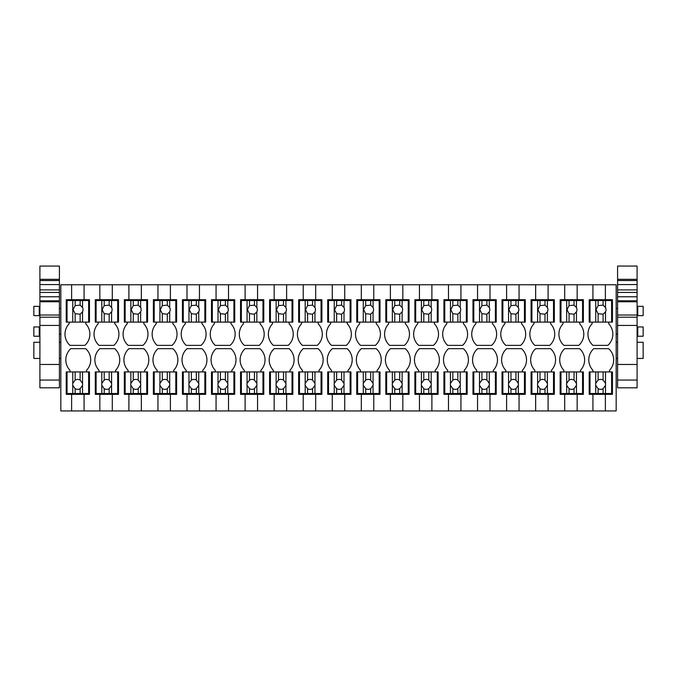 <?xml version="1.0" encoding="UTF-8"?>
<svg xmlns="http://www.w3.org/2000/svg" width="677" height="677" viewBox="0 0 677 677"><rect width="100%" height="100%" fill="white"/><g stroke="black" fill="none" stroke-linecap="round" stroke-linejoin="round"><path stroke-width="1.02" d="M67.057 371.927L67.057 393.506L72.752 393.506L72.752 385.34A4.984 4.984 0 0 1 72.752 383.41L72.752 371.927L66.228 371.927L66.228 394.336L71.618 394.336L71.618 410.939L60.828 410.939L60.828 284.763L71.618 284.763L71.618 299.708L66.228 299.708L66.228 322.117L69.13 322.117L69.13 323.784A15.046 15.046 0 0 0 70.01 345.38L84.853 345.38A15.046 15.046 0 0 0 85.734 323.784L85.734 322.117M88.636 322.117L88.636 300.537L82.526 300.537L82.526 307.476A4.984 4.984 0 0 1 82.526 311.86L82.526 322.117L89.466 322.117L89.466 299.708L84.075 299.708L84.075 284.763L99.841 284.763L99.841 299.708L95.279 299.708L95.279 322.117L98.182 322.117L98.182 323.784A15.046 15.046 0 0 0 99.062 345.38L113.905 345.38A15.046 15.046 0 0 0 114.785 323.784L114.785 322.117M69.959 371.927L69.959 370.268A15.046 15.046 0 0 1 70.84 348.663L85.683 348.663A15.046 15.046 0 0 1 86.563 370.268L86.563 371.927M71.618 410.939L84.075 410.939L84.075 394.336L89.466 394.336L89.466 371.927L80.131 371.927L80.131 380.068A4.984 4.984 0 0 0 75.147 380.068L72.752 383.41M84.075 410.939L99.841 410.939L99.841 394.336L118.517 394.336L118.517 371.927L109.183 371.927L109.183 380.068A4.984 4.984 0 0 0 104.199 380.068L101.804 383.41A4.984 4.984 0 0 0 101.804 385.34L101.804 393.506L96.109 393.506L96.109 371.927L95.279 371.927L95.279 394.336L99.841 394.336M99.011 371.927L99.011 370.268A15.046 15.046 0 0 1 99.891 348.663L114.735 348.663A15.046 15.046 0 0 1 115.615 370.268L115.615 371.927M99.841 410.939L112.297 410.939L112.297 394.336M112.297 410.939L128.901 410.939L128.901 394.336L147.578 394.336L147.578 371.927L138.235 371.927L138.235 380.068A4.984 4.984 0 0 0 133.259 380.068L130.856 383.41A4.984 4.984 0 0 0 130.856 385.34L130.856 393.506L125.16 393.506L125.16 371.927L124.331 371.927L124.331 394.336L128.901 394.336M128.071 371.927L128.071 370.268A15.046 15.046 0 0 1 128.943 348.663L143.786 348.663A15.046 15.046 0 0 1 144.666 370.268L144.666 371.927M128.901 410.939L141.349 410.939L141.349 394.336M141.349 410.939L157.953 410.939L157.953 394.336L176.629 394.336L176.629 371.927L167.287 371.927L167.287 380.068A4.984 4.984 0 0 0 162.311 380.068L159.916 383.41A4.984 4.984 0 0 0 159.916 385.34L159.916 393.506L154.212 393.506L154.212 371.927L153.383 371.927L153.383 394.336L157.953 394.336M157.123 371.927L157.123 370.268A15.046 15.046 0 0 1 158.003 348.663L172.847 348.663A15.046 15.046 0 0 1 173.727 370.268L173.727 371.927M157.953 410.939L170.401 410.939L170.401 394.336M170.401 410.939L187.004 410.939L187.004 394.336L205.681 394.336L205.681 371.927L196.347 371.927L196.347 380.068A4.984 4.984 0 0 0 191.363 380.068L188.968 383.41A4.984 4.984 0 0 0 188.968 385.34L188.968 393.506L183.272 393.506L183.272 371.927L182.443 371.927L182.443 394.336L187.004 394.336M186.175 371.927L186.175 370.268A15.046 15.046 0 0 1 187.055 348.663L201.898 348.663A15.046 15.046 0 0 1 202.778 370.268L202.778 371.927M187.004 410.939L199.453 410.939L199.453 394.336M199.453 410.939L216.056 410.939L216.056 394.336L234.733 394.336L234.733 371.927L225.399 371.927L225.399 380.068A4.984 4.984 0 0 0 220.414 380.068L218.019 383.41A4.984 4.984 0 0 0 218.019 385.34L218.019 393.506L212.324 393.506L212.324 371.927L211.495 371.927L211.495 394.336L216.056 394.336M215.227 371.927L215.227 370.268A15.046 15.046 0 0 1 216.107 348.663L230.95 348.663A15.046 15.046 0 0 1 231.83 370.268L231.83 371.927M216.056 410.939L228.513 410.939L228.513 394.336M228.513 410.939L245.116 410.939L245.116 394.336L263.793 394.336L263.793 371.927L254.45 371.927L254.45 380.068A4.984 4.984 0 0 0 249.475 380.068L247.071 383.41A4.984 4.984 0 0 0 247.071 385.34L247.071 393.506L241.376 393.506L241.376 371.927L240.547 371.927L240.547 394.336L245.116 394.336M244.279 371.927L244.279 370.268A15.046 15.046 0 0 1 245.159 348.663L260.002 348.663A15.046 15.046 0 0 1 260.882 370.268L260.882 371.927M245.116 410.939L257.565 410.939L257.565 394.336M257.565 410.939L274.168 410.939L274.168 394.336L292.845 394.336L292.845 371.927L283.502 371.927L283.502 380.068A4.984 4.984 0 0 0 278.526 380.068L276.131 383.41A4.984 4.984 0 0 0 276.131 385.34L276.131 393.506L270.428 393.506L270.428 371.927L269.598 371.927L269.598 394.336L274.168 394.336M273.339 371.927L273.339 370.268A15.046 15.046 0 0 1 274.219 348.663L289.062 348.663A15.046 15.046 0 0 1 289.942 370.268L289.942 371.927M274.168 410.939L286.616 410.939L286.616 394.336M286.616 410.939L303.22 410.939L303.22 394.336L321.897 394.336L321.897 371.927L312.562 371.927L312.562 380.068A4.984 4.984 0 0 0 307.578 380.068L305.183 383.41A4.984 4.984 0 0 0 305.183 385.34L305.183 393.506L299.488 393.506L299.488 371.927L298.659 371.927L298.659 394.336L303.22 394.336M302.391 371.927L302.391 370.268A15.046 15.046 0 0 1 303.271 348.663L318.114 348.663A15.046 15.046 0 0 1 318.994 370.268L318.994 371.927M303.22 410.939L315.668 410.939L315.668 394.336M315.668 410.939L332.272 410.939L332.272 394.336L350.948 394.336L350.948 371.927L341.614 371.927L341.614 380.068A4.984 4.984 0 0 0 336.63 380.068L334.235 383.41A4.984 4.984 0 0 0 334.235 385.34L334.235 393.506L328.54 393.506L328.54 371.927L327.71 371.927L327.71 394.336L332.272 394.336M331.442 371.927L331.442 370.268A15.046 15.046 0 0 1 332.322 348.663L347.166 348.663A15.046 15.046 0 0 1 348.046 370.268L348.046 371.927M332.272 410.939L344.728 410.939L344.728 394.336M344.728 410.939L361.332 410.939L361.332 394.336L380.009 394.336L380.009 371.927L370.666 371.927L370.666 380.068A4.984 4.984 0 0 0 365.69 380.068L363.287 383.41A4.984 4.984 0 0 0 363.287 385.34L363.287 393.506L357.591 393.506L357.591 371.927L356.762 371.927L356.762 394.336L361.332 394.336M360.494 371.927L360.494 370.268A15.046 15.046 0 0 1 361.374 348.663L376.217 348.663A15.046 15.046 0 0 1 377.097 370.268L377.097 371.927M361.332 410.939L373.78 410.939L373.78 394.336M373.78 410.939L390.384 410.939L390.384 394.336L409.06 394.336L409.06 371.927L399.718 371.927L399.718 380.068A4.984 4.984 0 0 0 394.742 380.068L392.347 383.41A4.984 4.984 0 0 0 392.347 385.34L392.347 393.506L386.643 393.506L386.643 371.927L385.814 371.927L385.814 394.336L390.384 394.336M389.554 371.927L389.554 370.268A15.046 15.046 0 0 1 390.434 348.663L405.278 348.663A15.046 15.046 0 0 1 406.158 370.268L406.158 371.927M390.384 410.939L402.832 410.939L402.832 394.336M402.832 410.939L419.435 410.939L419.435 394.336L438.112 394.336L438.112 371.927L428.778 371.927L428.778 380.068A4.984 4.984 0 0 0 423.794 380.068L421.399 383.41A4.984 4.984 0 0 0 421.399 385.34L421.399 393.506L415.703 393.506L415.703 371.927L414.874 371.927L414.874 394.336L419.435 394.336M418.606 371.927L418.606 370.268A15.046 15.046 0 0 1 419.486 348.663L434.329 348.663A15.046 15.046 0 0 1 435.209 370.268L435.209 371.927M419.435 410.939L431.884 410.939L431.884 394.336M431.884 410.939L448.487 410.939L448.487 394.336L467.164 394.336L467.164 371.927L457.83 371.927L457.83 380.068A4.984 4.984 0 0 0 452.845 380.068L450.45 383.41A4.984 4.984 0 0 0 450.45 385.34L450.45 393.506L444.755 393.506L444.755 371.927L443.926 371.927L443.926 394.336L448.487 394.336M447.658 371.927L447.658 370.268A15.046 15.046 0 0 1 448.538 348.663L463.381 348.663A15.046 15.046 0 0 1 464.261 370.268L464.261 371.927M448.487 410.939L460.944 410.939L460.944 394.336M460.944 410.939L477.547 410.939L477.547 394.336L496.224 394.336L496.224 371.927L486.881 371.927L486.881 380.068A4.984 4.984 0 0 0 481.906 380.068L479.502 383.41A4.984 4.984 0 0 0 479.502 385.34L479.502 393.506L473.807 393.506L473.807 371.927L472.978 371.927L472.978 394.336L477.547 394.336M476.71 371.927L476.71 370.268A15.046 15.046 0 0 1 477.59 348.663L492.433 348.663A15.046 15.046 0 0 1 493.313 370.268L493.313 371.927M477.547 410.939L489.996 410.939L489.996 394.336M489.996 410.939L506.599 410.939L506.599 394.336L525.276 394.336L525.276 371.927L515.933 371.927L515.933 380.068A4.984 4.984 0 0 0 510.957 380.068L508.562 383.41A4.984 4.984 0 0 0 508.562 385.34L508.562 393.506L502.859 393.506L502.859 371.927L502.029 371.927L502.029 394.336L506.599 394.336M505.77 371.927L505.77 370.268A15.046 15.046 0 0 1 506.65 348.663L521.493 348.663A15.046 15.046 0 0 1 522.373 370.268L522.373 371.927M506.599 410.939L519.047 410.939L519.047 394.336M519.047 410.939L535.651 410.939L535.651 394.336L554.328 394.336L554.328 371.927L544.993 371.927L544.993 380.068A4.984 4.984 0 0 0 540.009 380.068L537.614 383.41A4.984 4.984 0 0 0 537.614 385.34L537.614 393.506L531.919 393.506L531.919 371.927L531.081 371.927L531.081 394.336L535.651 394.336M534.822 371.927L534.822 370.268A15.046 15.046 0 0 1 535.702 348.663L550.545 348.663A15.046 15.046 0 0 1 551.425 370.268L551.425 371.927M535.651 410.939L548.099 410.939L548.099 394.336M548.099 410.939L564.703 410.939L564.703 394.336L583.379 394.336L583.379 371.927L574.045 371.927L574.045 380.068A4.984 4.984 0 0 0 569.061 380.068L566.666 383.41A4.984 4.984 0 0 0 566.666 385.34L566.666 393.506L560.971 393.506L560.971 371.927L560.141 371.927L560.141 394.336L564.703 394.336M563.873 371.927L563.873 370.268A15.046 15.046 0 0 1 564.753 348.663L579.597 348.663A15.046 15.046 0 0 1 580.477 370.268L580.477 371.927M564.703 410.939L577.159 410.939L577.159 394.336M577.159 410.939L592.925 410.939L592.925 394.336L612.44 394.336L612.44 371.927L603.097 371.927L603.097 380.068A4.984 4.984 0 0 0 598.113 380.068L595.718 383.41A4.984 4.984 0 0 0 595.718 385.34L595.718 393.506L590.022 393.506L590.022 371.927L589.193 371.927L589.193 394.336L592.925 394.336M592.925 371.927L592.925 370.268A15.046 15.046 0 0 1 593.805 348.663L608.648 348.663A15.046 15.046 0 0 1 609.528 370.268L609.528 371.927M592.925 410.939L605.382 410.939L605.382 394.336M605.382 410.939L616.172 410.939L616.172 284.763L605.382 284.763L605.382 299.708L612.44 299.708L612.44 322.117L590.022 322.117L590.022 300.537L595.718 300.537L595.718 322.117M608.699 322.117L608.699 323.784A15.046 15.046 0 0 1 607.819 345.38L592.976 345.38A15.046 15.046 0 0 1 592.096 323.784L592.096 322.117L589.193 322.117L589.193 299.708L592.925 299.708L592.925 284.763L577.159 284.763L577.159 299.708L583.379 299.708L583.379 322.117L560.971 322.117L560.971 300.537L566.666 300.537L566.666 322.117M579.647 322.117L579.647 323.784A15.046 15.046 0 0 1 578.767 345.38L563.924 345.38A15.046 15.046 0 0 1 563.044 323.784L563.044 322.117L560.141 322.117L560.141 299.708L564.703 299.708L564.703 284.763L548.099 284.763L548.099 299.708L554.328 299.708L554.328 322.117L531.919 322.117L531.919 300.537L537.614 300.537L537.614 322.117M550.596 322.117L550.596 323.784A15.046 15.046 0 0 1 549.716 345.38L534.872 345.38A15.046 15.046 0 0 1 533.992 323.784L533.992 322.117L531.081 322.117L531.081 299.708L535.651 299.708L535.651 284.763L519.047 284.763L519.047 299.708L525.276 299.708L525.276 322.117L502.859 322.117L502.859 300.537L508.562 300.537L508.562 322.117M521.535 322.117L521.535 323.784A15.046 15.046 0 0 1 520.664 345.38L505.812 345.38A15.046 15.046 0 0 1 504.94 323.784L504.94 322.117L502.029 322.117L502.029 299.708L506.599 299.708L506.599 284.763L489.996 284.763L489.996 299.708L496.224 299.708L496.224 322.117L473.807 322.117L473.807 300.537L479.502 300.537L479.502 322.117M492.484 322.117L492.484 323.784A15.046 15.046 0 0 1 491.604 345.38L476.76 345.38A15.046 15.046 0 0 1 475.88 323.784L475.88 322.117L472.978 322.117L472.978 299.708L477.547 299.708L477.547 284.763L460.944 284.763L460.944 299.708L467.164 299.708L467.164 322.117L444.755 322.117L444.755 300.537L450.45 300.537L450.45 322.117M463.432 322.117L463.432 323.784A15.046 15.046 0 0 1 462.552 345.38L447.709 345.38A15.046 15.046 0 0 1 446.828 323.784L446.828 322.117L443.926 322.117L443.926 299.708L448.487 299.708L448.487 284.763L431.884 284.763L431.884 299.708L438.112 299.708L438.112 322.117L415.703 322.117L415.703 300.537L421.399 300.537L421.399 322.117M434.38 322.117L434.38 323.784A15.046 15.046 0 0 1 433.5 345.38L418.657 345.38A15.046 15.046 0 0 1 417.777 323.784L417.777 322.117L414.874 322.117L414.874 299.708L419.435 299.708L419.435 284.763L402.832 284.763L402.832 299.708L409.06 299.708L409.06 322.117L386.643 322.117L386.643 300.537L392.347 300.537L392.347 322.117M405.32 322.117L405.32 323.784A15.046 15.046 0 0 1 404.448 345.38L389.605 345.38A15.046 15.046 0 0 1 388.725 323.784L388.725 322.117L385.814 322.117L385.814 299.708L390.384 299.708L390.384 284.763L373.78 284.763L373.78 299.708L380.009 299.708L380.009 322.117L357.591 322.117L357.591 300.537L363.287 300.537L363.287 322.117M376.268 322.117L376.268 323.784A15.046 15.046 0 0 1 375.388 345.38L360.545 345.38A15.046 15.046 0 0 1 359.665 323.784L359.665 322.117L356.762 322.117L356.762 299.708L361.332 299.708L361.332 284.763L344.728 284.763L344.728 299.708L350.948 299.708L350.948 322.117L328.54 322.117L328.54 300.537L334.235 300.537L334.235 322.117M347.216 322.117L347.216 323.784A15.046 15.046 0 0 1 346.336 345.38L331.493 345.38A15.046 15.046 0 0 1 330.613 323.784L330.613 322.117L327.71 322.117L327.71 299.708L332.272 299.708L332.272 284.763L315.668 284.763L315.668 299.708L321.897 299.708L321.897 322.117L299.488 322.117L299.488 300.537L305.183 300.537L305.183 322.117M318.165 322.117L318.165 323.784A15.046 15.046 0 0 1 317.285 345.38L302.441 345.38A15.046 15.046 0 0 1 301.561 323.784L301.561 322.117L298.659 322.117L298.659 299.708L303.22 299.708L303.22 284.763L286.616 284.763L286.616 299.708L292.845 299.708L292.845 322.117L270.428 322.117L270.428 300.537L276.131 300.537L276.131 322.117M289.104 322.117L289.104 323.784A15.046 15.046 0 0 1 288.233 345.38L273.39 345.38A15.046 15.046 0 0 1 272.509 323.784L272.509 322.117L269.598 322.117L269.598 299.708L274.168 299.708L274.168 284.763L257.565 284.763L257.565 299.708L263.793 299.708L263.793 322.117L241.376 322.117L241.376 300.537L247.071 300.537L247.071 322.117M260.053 322.117L260.053 323.784A15.046 15.046 0 0 1 259.173 345.38L244.329 345.38A15.046 15.046 0 0 1 243.449 323.784L243.449 322.117L240.547 322.117L240.547 299.708L245.116 299.708L245.116 284.763L228.513 284.763L228.513 299.708L234.733 299.708L234.733 322.117L212.324 322.117L212.324 300.537L218.019 300.537L218.019 322.117M231.001 322.117L231.001 323.784A15.046 15.046 0 0 1 230.121 345.38L215.278 345.38A15.046 15.046 0 0 1 214.397 323.784L214.397 322.117L211.495 322.117L211.495 299.708L216.056 299.708L216.056 284.763L199.453 284.763L199.453 299.708L205.681 299.708L205.681 322.117L183.272 322.117L183.272 300.537L188.968 300.537L188.968 322.117M201.949 322.117L201.949 323.784A15.046 15.046 0 0 1 201.069 345.38L186.226 345.38A15.046 15.046 0 0 1 185.346 323.784L185.346 322.117L182.443 322.117L182.443 299.708L187.004 299.708L187.004 284.763L170.401 284.763L170.401 299.708L176.629 299.708L176.629 322.117L154.212 322.117L154.212 300.537L159.916 300.537L159.916 322.117M172.897 322.117L172.897 323.784A15.046 15.046 0 0 1 172.017 345.38L157.174 345.38A15.046 15.046 0 0 1 156.294 323.784L156.294 322.117L153.383 322.117L153.383 299.708L157.953 299.708L157.953 284.763L141.349 284.763L141.349 299.708L147.578 299.708L147.578 322.117L125.16 322.117L125.16 300.537L130.856 300.537L130.856 322.117M143.837 322.117L143.837 323.784A15.046 15.046 0 0 1 142.957 345.38L128.114 345.38A15.046 15.046 0 0 1 127.234 323.784L127.234 322.117L124.331 322.117L124.331 299.708L128.901 299.708L128.901 284.763L112.297 284.763L112.297 299.708L118.517 299.708L118.517 322.117L96.109 322.117L96.109 300.537L101.804 300.537L101.804 322.117M84.075 284.763L71.618 284.763M112.297 284.763L99.841 284.763M141.349 284.763L128.901 284.763M170.401 284.763L157.953 284.763M199.453 284.763L187.004 284.763M228.513 284.763L216.056 284.763M257.565 284.763L245.116 284.763M286.616 284.763L274.168 284.763M315.668 284.763L303.22 284.763M344.728 284.763L332.272 284.763M373.78 284.763L361.332 284.763M402.832 284.763L390.384 284.763M431.884 284.763L419.435 284.763M460.944 284.763L448.487 284.763M489.996 284.763L477.547 284.763M519.047 284.763L506.599 284.763M548.099 284.763L535.651 284.763M577.159 284.763L564.703 284.763M605.382 284.763L592.925 284.763M60.828 342.249L59.415 342.249M39.909 342.249L33.85 342.249L33.85 358.438L39.909 358.438M60.828 358.438L59.415 358.438M39.909 315.634L39.249 315.634L39.249 306.351L33.85 306.351L33.85 315.634L39.249 315.634M39.909 326.949L33.85 326.949L33.85 336.232L39.249 336.232L39.249 326.949M71.618 394.336L84.075 394.336M84.075 299.708L71.618 299.708M112.297 299.708L99.841 299.708M141.349 299.708L128.901 299.708M170.401 299.708L157.953 299.708M199.453 299.708L187.004 299.708M228.513 299.708L216.056 299.708M257.565 299.708L245.116 299.708M286.616 299.708L274.168 299.708M315.668 299.708L303.22 299.708M344.728 299.708L332.272 299.708M373.78 299.708L361.332 299.708M402.832 299.708L390.384 299.708M431.884 299.708L419.435 299.708M460.944 299.708L448.487 299.708M489.996 299.708L477.547 299.708M519.047 299.708L506.599 299.708M548.099 299.708L535.651 299.708M577.159 299.708L564.703 299.708M605.382 299.708L592.925 299.708M637.091 342.249L643.15 342.249L643.15 358.438L637.091 358.438M617.585 358.438L616.172 358.438M617.585 342.249L616.172 342.249M637.751 315.634L637.751 306.351L643.15 306.351L643.15 315.634L637.091 315.634M637.751 326.949L643.15 326.949L643.15 336.232L637.751 336.232L637.751 326.949L637.091 326.949M39.909 364.454L39.909 325.425L59.415 325.425L59.415 380.059L39.909 380.059L39.909 364.454L59.415 364.454M39.909 292.422L59.415 292.422L59.415 289.9L39.909 289.9L39.909 325.425M39.909 289.9L39.909 280.523L59.415 280.523L59.415 289.9M39.909 279.322L59.415 279.322L59.415 266.061L39.909 266.061L39.909 280.523M59.415 380.059L59.415 387.828L39.909 387.828L39.909 380.059M39.909 317.208L59.415 317.208L59.415 325.425M59.415 317.208L59.415 315.025L39.909 315.025M39.909 301.764L59.415 301.764L59.415 315.025M39.909 300.833L59.415 300.833L59.415 301.764M59.415 300.833L59.415 296.771L39.909 296.771M59.415 292.422L59.415 296.771M39.909 284.577L59.415 284.577M59.415 279.322L59.415 280.523M617.585 364.454L617.585 325.425L637.091 325.425L637.091 380.059L617.585 380.059L617.585 364.454L637.091 364.454M617.585 292.422L637.091 292.422L637.091 289.9L617.585 289.9L617.585 325.425M617.585 289.9L617.585 280.523L637.091 280.523L637.091 289.9M617.585 279.322L637.091 279.322L637.091 266.061L617.585 266.061L617.585 280.523M637.091 380.059L637.091 387.828L617.585 387.828L617.585 380.059M617.585 317.208L637.091 317.208L637.091 325.425M637.091 317.208L637.091 315.025L617.585 315.025M617.585 301.764L637.091 301.764L637.091 315.025M617.585 300.833L637.091 300.833L637.091 301.764M637.091 300.833L637.091 296.771L617.585 296.771M637.091 292.422L637.091 296.771M617.585 284.577L637.091 284.577M637.091 279.322L637.091 280.523M72.752 371.927L75.147 371.927L75.147 380.068M75.147 371.927L80.131 371.927M88.636 371.927L88.636 393.506L72.752 393.506M72.752 385.34L75.147 388.691L75.147 393.506M75.147 388.691A4.984 4.984 0 0 0 80.131 388.691L82.526 385.34A4.984 4.984 0 0 0 82.526 383.41L80.131 380.068M82.526 371.927L82.526 383.41M82.526 385.34L82.526 393.506M80.131 388.691L80.131 393.506M67.057 300.537L72.752 300.537L72.752 322.117L67.057 322.117L67.057 300.537M72.752 300.537L80.131 300.537L80.131 305.141L75.147 305.623L73.074 309.668L75.147 313.713L75.147 322.117L82.526 322.117M82.526 300.537L80.131 300.537M72.752 322.117L75.147 322.117M75.147 300.537L75.147 305.623M82.526 307.476L80.131 305.141M82.526 311.86L80.131 314.196L80.131 322.117M75.147 313.713L80.131 314.196M96.109 371.927L101.804 371.927L101.804 383.41M101.804 371.927L104.199 371.927L104.199 380.068M104.199 371.927L109.183 371.927M117.688 371.927L117.688 393.506L101.804 393.506M101.804 385.34L104.199 388.691L104.199 393.506M104.199 388.691A4.984 4.984 0 0 0 109.183 388.691L111.578 385.34A4.984 4.984 0 0 0 111.578 383.41L109.183 380.068M111.578 371.927L111.578 383.41M111.578 385.34L111.578 393.506M109.183 388.691L109.183 393.506M101.804 300.537L117.688 300.537L117.688 322.117M104.199 300.537L104.199 305.623L102.125 309.668L104.199 313.713L104.199 322.117M111.578 300.537L111.578 307.476L109.183 305.141L104.199 305.623M111.578 322.117L111.578 311.86A4.984 4.984 0 0 0 111.578 307.476M109.183 300.537L109.183 305.141M111.578 311.86L109.183 314.196L109.183 322.117M104.199 313.713L109.183 314.196M125.16 371.927L130.856 371.927L130.856 383.41M130.856 371.927L133.259 371.927L133.259 380.068M133.259 371.927L138.235 371.927M146.748 371.927L146.748 393.506L130.856 393.506M130.856 385.34L133.259 388.691L133.259 393.506M133.259 388.691A4.984 4.984 0 0 0 138.235 388.691L140.63 385.34A4.984 4.984 0 0 0 140.63 383.41L138.235 380.068M140.63 371.927L140.63 383.41M140.63 385.34L140.63 393.506M138.235 388.691L138.235 393.506M130.856 300.537L146.748 300.537L146.748 322.117M133.259 300.537L133.259 305.623L131.177 309.668L133.259 313.713L133.259 322.117M140.63 300.537L140.63 307.476L138.235 305.141L133.259 305.623M140.63 322.117L140.63 311.86A4.984 4.984 0 0 0 140.63 307.476M138.235 300.537L138.235 305.141M140.63 311.86L138.235 314.196L138.235 322.117M133.259 313.713L138.235 314.196M154.212 371.927L159.916 371.927L159.916 383.41M159.916 371.927L162.311 371.927L162.311 380.068M162.311 371.927L167.287 371.927M175.8 371.927L175.8 393.506L159.916 393.506M159.916 385.34L162.311 388.691L162.311 393.506M162.311 388.691A4.984 4.984 0 0 0 167.287 388.691L169.69 385.34A4.984 4.984 0 0 0 169.69 383.41L167.287 380.068M169.69 371.927L169.69 383.41M169.69 385.34L169.69 393.506M167.287 388.691L167.287 393.506M159.916 300.537L175.8 300.537L175.8 322.117M162.311 300.537L162.311 305.623L160.237 309.668L162.311 313.713L162.311 322.117M169.69 300.537L169.69 307.476L167.287 305.141L162.311 305.623M169.69 322.117L169.69 311.86A4.984 4.984 0 0 0 169.69 307.476M167.287 300.537L167.287 305.141M169.69 311.86L167.287 314.196L167.287 322.117M162.311 313.713L167.287 314.196M183.272 371.927L188.968 371.927L188.968 383.41M188.968 371.927L191.363 371.927L191.363 380.068M191.363 371.927L196.347 371.927M204.852 371.927L204.852 393.506L188.968 393.506M188.968 385.34L191.363 388.691L191.363 393.506M191.363 388.691A4.984 4.984 0 0 0 196.347 388.691L198.742 385.34A4.984 4.984 0 0 0 198.742 383.41L196.347 380.068M198.742 371.927L198.742 383.41M198.742 385.34L198.742 393.506M196.347 388.691L196.347 393.506M188.968 300.537L204.852 300.537L204.852 322.117M191.363 300.537L191.363 305.623L189.289 309.668L191.363 313.713L191.363 322.117M198.742 300.537L198.742 307.476L196.347 305.141L191.363 305.623M198.742 322.117L198.742 311.86A4.984 4.984 0 0 0 198.742 307.476M196.347 300.537L196.347 305.141M198.742 311.86L196.347 314.196L196.347 322.117M191.363 313.713L196.347 314.196M212.324 371.927L218.019 371.927L218.019 383.41M218.019 371.927L220.414 371.927L220.414 380.068M220.414 371.927L225.399 371.927M233.903 371.927L233.903 393.506L218.019 393.506M218.019 385.34L220.414 388.691L220.414 393.506M220.414 388.691A4.984 4.984 0 0 0 225.399 388.691L227.794 385.34A4.984 4.984 0 0 0 227.794 383.41L225.399 380.068M227.794 371.927L227.794 383.41M227.794 385.34L227.794 393.506M225.399 388.691L225.399 393.506M218.019 300.537L233.903 300.537L233.903 322.117M220.414 300.537L220.414 305.623L218.341 309.668L220.414 313.713L220.414 322.117M227.794 300.537L227.794 307.476L225.399 305.141L220.414 305.623M227.794 322.117L227.794 311.86A4.984 4.984 0 0 0 227.794 307.476M225.399 300.537L225.399 305.141M227.794 311.86L225.399 314.196L225.399 322.117M220.414 313.713L225.399 314.196M241.376 371.927L247.071 371.927L247.071 383.41M247.071 371.927L249.475 371.927L249.475 380.068M249.475 371.927L254.45 371.927M262.964 371.927L262.964 393.506L247.071 393.506M247.071 385.34L249.475 388.691L249.475 393.506M249.475 388.691A4.984 4.984 0 0 0 254.45 388.691L256.845 385.34A4.984 4.984 0 0 0 256.845 383.41L254.45 380.068M256.845 371.927L256.845 383.41M256.845 385.34L256.845 393.506M254.45 388.691L254.45 393.506M247.071 300.537L262.964 300.537L262.964 322.117M249.475 300.537L249.475 305.623L247.393 309.668L249.475 313.713L249.475 322.117M256.845 300.537L256.845 307.476L254.45 305.141L249.475 305.623M256.845 322.117L256.845 311.86A4.984 4.984 0 0 0 256.845 307.476M254.45 300.537L254.45 305.141M256.845 311.86L254.45 314.196L254.45 322.117M249.475 313.713L254.45 314.196M270.428 371.927L276.131 371.927L276.131 383.41M276.131 371.927L278.526 371.927L278.526 380.068M278.526 371.927L283.502 371.927M292.015 371.927L292.015 393.506L276.131 393.506M276.131 385.34L278.526 388.691L278.526 393.506M278.526 388.691A4.984 4.984 0 0 0 283.502 388.691L285.906 385.34A4.984 4.984 0 0 0 285.906 383.41L283.502 380.068M285.906 371.927L285.906 383.41M285.906 385.34L285.906 393.506M283.502 388.691L283.502 393.506M276.131 300.537L292.015 300.537L292.015 322.117M278.526 300.537L278.526 305.623L276.453 309.668L278.526 313.713L278.526 322.117M285.906 300.537L285.906 307.476L283.502 305.141L278.526 305.623M285.906 322.117L285.906 311.86A4.984 4.984 0 0 0 285.906 307.476M283.502 300.537L283.502 305.141M285.906 311.86L283.502 314.196L283.502 322.117M278.526 313.713L283.502 314.196M299.488 371.927L305.183 371.927L305.183 383.41M305.183 371.927L307.578 371.927L307.578 380.068M307.578 371.927L312.562 371.927M321.067 371.927L321.067 393.506L305.183 393.506M305.183 385.34L307.578 388.691L307.578 393.506M307.578 388.691A4.984 4.984 0 0 0 312.562 388.691L314.957 385.34A4.984 4.984 0 0 0 314.957 383.41L312.562 380.068M314.957 371.927L314.957 383.41M314.957 385.34L314.957 393.506M312.562 388.691L312.562 393.506M305.183 300.537L321.067 300.537L321.067 322.117M307.578 300.537L307.578 305.623L305.505 309.668L307.578 313.713L307.578 322.117M314.957 300.537L314.957 307.476L312.562 305.141L307.578 305.623M314.957 322.117L314.957 311.86A4.984 4.984 0 0 0 314.957 307.476M312.562 300.537L312.562 305.141M314.957 311.86L312.562 314.196L312.562 322.117M307.578 313.713L312.562 314.196M328.54 371.927L334.235 371.927L334.235 383.41M334.235 371.927L336.63 371.927L336.63 380.068M336.63 371.927L341.614 371.927M350.119 371.927L350.119 393.506L334.235 393.506M334.235 385.34L336.63 388.691L336.63 393.506M336.63 388.691A4.984 4.984 0 0 0 341.614 388.691L344.009 385.34A4.984 4.984 0 0 0 344.009 383.41L341.614 380.068M344.009 371.927L344.009 383.41M344.009 385.34L344.009 393.506M341.614 388.691L341.614 393.506M334.235 300.537L350.119 300.537L350.119 322.117M336.63 300.537L336.63 305.623L334.556 309.668L336.63 313.713L336.63 322.117M344.009 300.537L344.009 307.476L341.614 305.141L336.63 305.623M344.009 322.117L344.009 311.86A4.984 4.984 0 0 0 344.009 307.476M341.614 300.537L341.614 305.141M344.009 311.86L341.614 314.196L341.614 322.117M336.63 313.713L341.614 314.196M357.591 371.927L363.287 371.927L363.287 383.41M363.287 371.927L365.69 371.927L365.69 380.068M365.69 371.927L370.666 371.927M379.179 371.927L379.179 393.506L363.287 393.506M363.287 385.34L365.69 388.691L365.69 393.506M365.69 388.691A4.984 4.984 0 0 0 370.666 388.691L373.061 385.34A4.984 4.984 0 0 0 373.061 383.41L370.666 380.068M373.061 371.927L373.061 383.41M373.061 385.34L373.061 393.506M370.666 388.691L370.666 393.506M363.287 300.537L379.179 300.537L379.179 322.117M365.69 300.537L365.69 305.623L363.608 309.668L365.69 313.713L365.69 322.117M373.061 300.537L373.061 307.476L370.666 305.141L365.69 305.623M373.061 322.117L373.061 311.86A4.984 4.984 0 0 0 373.061 307.476M370.666 300.537L370.666 305.141M373.061 311.86L370.666 314.196L370.666 322.117M365.69 313.713L370.666 314.196M386.643 371.927L392.347 371.927L392.347 383.41M392.347 371.927L394.742 371.927L394.742 380.068M394.742 371.927L399.718 371.927M408.231 371.927L408.231 393.506L392.347 393.506M392.347 385.34L394.742 388.691L394.742 393.506M394.742 388.691A4.984 4.984 0 0 0 399.718 388.691L402.121 385.34A4.984 4.984 0 0 0 402.121 383.41L399.718 380.068M402.121 371.927L402.121 383.41M402.121 385.34L402.121 393.506M399.718 388.691L399.718 393.506M392.347 300.537L408.231 300.537L408.231 322.117M394.742 300.537L394.742 305.623L392.668 309.668L394.742 313.713L394.742 322.117M402.121 300.537L402.121 307.476L399.718 305.141L394.742 305.623M402.121 322.117L402.121 311.86A4.984 4.984 0 0 0 402.121 307.476M399.718 300.537L399.718 305.141M402.121 311.86L399.718 314.196L399.718 322.117M394.742 313.713L399.718 314.196M415.703 371.927L421.399 371.927L421.399 383.41M421.399 371.927L423.794 371.927L423.794 380.068M423.794 371.927L428.778 371.927M437.283 371.927L437.283 393.506L421.399 393.506M421.399 385.34L423.794 388.691L423.794 393.506M423.794 388.691A4.984 4.984 0 0 0 428.778 388.691L431.173 385.34A4.984 4.984 0 0 0 431.173 383.41L428.778 380.068M431.173 371.927L431.173 383.41M431.173 385.34L431.173 393.506M428.778 388.691L428.778 393.506M421.399 300.537L437.283 300.537L437.283 322.117M423.794 300.537L423.794 305.623L421.72 309.668L423.794 313.713L423.794 322.117M431.173 300.537L431.173 307.476L428.778 305.141L423.794 305.623M431.173 322.117L431.173 311.86A4.984 4.984 0 0 0 431.173 307.476M428.778 300.537L428.778 305.141M431.173 311.86L428.778 314.196L428.778 322.117M423.794 313.713L428.778 314.196M444.755 371.927L450.45 371.927L450.45 383.41M450.45 371.927L452.845 371.927L452.845 380.068M452.845 371.927L457.83 371.927M466.335 371.927L466.335 393.506L450.45 393.506M450.45 385.34L452.845 388.691L452.845 393.506M452.845 388.691A4.984 4.984 0 0 0 457.83 388.691L460.225 385.34A4.984 4.984 0 0 0 460.225 383.41L457.83 380.068M460.225 371.927L460.225 383.41M460.225 385.34L460.225 393.506M457.83 388.691L457.83 393.506M450.45 300.537L466.335 300.537L466.335 322.117M452.845 300.537L452.845 305.623L450.772 309.668L452.845 313.713L452.845 322.117M460.225 300.537L460.225 307.476L457.83 305.141L452.845 305.623M460.225 322.117L460.225 311.86A4.984 4.984 0 0 0 460.225 307.476M457.83 300.537L457.83 305.141M460.225 311.86L457.83 314.196L457.83 322.117M452.845 313.713L457.83 314.196M473.807 371.927L479.502 371.927L479.502 383.41M479.502 371.927L481.906 371.927L481.906 380.068M481.906 371.927L486.881 371.927M495.395 371.927L495.395 393.506L479.502 393.506M479.502 385.34L481.906 388.691L481.906 393.506M481.906 388.691A4.984 4.984 0 0 0 486.881 388.691L489.276 385.34A4.984 4.984 0 0 0 489.276 383.41L486.881 380.068M489.276 371.927L489.276 383.41M489.276 385.34L489.276 393.506M486.881 388.691L486.881 393.506M479.502 300.537L495.395 300.537L495.395 322.117M481.906 300.537L481.906 305.623L479.824 309.668L481.906 313.713L481.906 322.117M489.276 300.537L489.276 307.476L486.881 305.141L481.906 305.623M489.276 322.117L489.276 311.86A4.984 4.984 0 0 0 489.276 307.476M486.881 300.537L486.881 305.141M489.276 311.86L486.881 314.196L486.881 322.117M481.906 313.713L486.881 314.196M502.859 371.927L508.562 371.927L508.562 383.41M508.562 371.927L510.957 371.927L510.957 380.068M510.957 371.927L515.933 371.927M524.447 371.927L524.447 393.506L508.562 393.506M508.562 385.34L510.957 388.691L510.957 393.506M510.957 388.691A4.984 4.984 0 0 0 515.933 388.691L518.328 385.34A4.984 4.984 0 0 0 518.328 383.41L515.933 380.068M518.328 371.927L518.328 383.41M518.328 385.34L518.328 393.506M515.933 388.691L515.933 393.506M508.562 300.537L524.447 300.537L524.447 322.117M510.957 300.537L510.957 305.623L508.884 309.668L510.957 313.713L510.957 322.117M518.328 300.537L518.328 307.476L515.933 305.141L510.957 305.623M518.328 322.117L518.328 311.86A4.984 4.984 0 0 0 518.328 307.476M515.933 300.537L515.933 305.141M518.328 311.86L515.933 314.196L515.933 322.117M510.957 313.713L515.933 314.196M531.919 371.927L537.614 371.927L537.614 383.41M537.614 371.927L540.009 371.927L540.009 380.068M540.009 371.927L544.993 371.927M553.498 371.927L553.498 393.506L537.614 393.506M537.614 385.34L540.009 388.691L540.009 393.506M540.009 388.691A4.984 4.984 0 0 0 544.993 388.691L547.388 385.34A4.984 4.984 0 0 0 547.388 383.41L544.993 380.068M547.388 371.927L547.388 383.41M547.388 385.34L547.388 393.506M544.993 388.691L544.993 393.506M537.614 300.537L553.498 300.537L553.498 322.117M540.009 300.537L540.009 305.623L537.936 309.668L540.009 313.713L540.009 322.117M547.388 300.537L547.388 307.476L544.993 305.141L540.009 305.623M547.388 322.117L547.388 311.86A4.984 4.984 0 0 0 547.388 307.476M544.993 300.537L544.993 305.141M547.388 311.86L544.993 314.196L544.993 322.117M540.009 313.713L544.993 314.196M560.971 371.927L566.666 371.927L566.666 383.41M566.666 371.927L569.061 371.927L569.061 380.068M569.061 371.927L574.045 371.927M582.55 371.927L582.55 393.506L566.666 393.506M566.666 385.34L569.061 388.691L569.061 393.506M569.061 388.691A4.984 4.984 0 0 0 574.045 388.691L576.44 385.34A4.984 4.984 0 0 0 576.44 383.41L574.045 380.068M576.44 371.927L576.44 383.41M576.44 385.34L576.44 393.506M574.045 388.691L574.045 393.506M566.666 300.537L582.55 300.537L582.55 322.117M569.061 300.537L569.061 305.623L566.987 309.668L569.061 313.713L569.061 322.117M576.44 300.537L576.44 307.476L574.045 305.141L569.061 305.623M576.44 322.117L576.44 311.86A4.984 4.984 0 0 0 576.44 307.476M574.045 300.537L574.045 305.141M576.44 311.86L574.045 314.196L574.045 322.117M569.061 313.713L574.045 314.196M590.022 371.927L595.718 371.927L595.718 383.41M595.718 371.927L598.113 371.927L598.113 380.068M598.113 371.927L603.097 371.927M611.602 371.927L611.602 393.506L595.718 393.506M595.718 385.34L598.113 388.691L598.113 393.506M598.113 388.691A4.984 4.984 0 0 0 603.097 388.691L605.492 385.34A4.984 4.984 0 0 0 605.492 383.41L603.097 380.068M605.492 371.927L605.492 383.41M605.492 385.34L605.492 393.506M603.097 388.691L603.097 393.506M595.718 300.537L611.602 300.537L611.602 322.117M598.113 300.537L598.113 305.623L596.039 309.668L598.113 313.713L598.113 322.117M605.492 300.537L605.492 307.476L603.097 305.141L598.113 305.623M605.492 322.117L605.492 311.86A4.984 4.984 0 0 0 605.492 307.476M603.097 300.537L603.097 305.141M605.492 311.86L603.097 314.196L603.097 322.117M598.113 313.713L603.097 314.196M60.828 308.424L59.415 308.424M39.909 308.424L39.249 308.424M60.828 334.159L59.415 334.159M39.909 334.159L39.249 334.159M637.751 308.424L637.091 308.424M617.585 308.424L616.172 308.424M637.751 334.159L637.091 334.159M617.585 334.159L616.172 334.159"/></g></svg>
